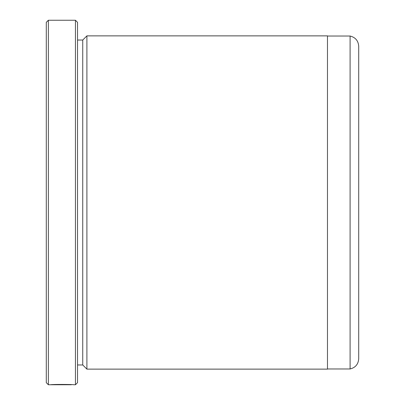 <?xml version="1.0" encoding="UTF-8"?>
<svg xmlns="http://www.w3.org/2000/svg" width="405" height="405" viewBox="0 0 405 405"><rect width="100%" height="100%" fill="white"/><g stroke="black" fill="none" stroke-linecap="round" stroke-linejoin="round"><path stroke-width="0.61" d="M71.356 384.623L71.356 384.75C71.908 384.618 56.842 384.375 53.688 384.72L50.782 384.745C51.47 384.294 74.368 384.411 73.649 384.75L75.446 384.75L75.446 20.25L48.367 20.25L48.367 384.75L46.286 382.669L46.286 22.331L48.367 20.25M358.714 343.091L358.714 46.286C358.319 40.783 355.448 37.366 350.097 36.03L350.097 368.97L327.473 368.97M86.903 369.127L86.903 35.873L327.473 35.873L327.473 369.127L86.903 369.127L82.736 364.961L82.736 40.039L77.527 40.039M75.446 20.25L77.527 22.331L77.527 382.669L75.446 384.75M350.097 368.97C355.448 367.634 358.319 364.216 358.714 358.714L358.714 61.909M82.736 364.961L77.527 364.961M71.356 384.75L48.367 384.75M82.736 40.039L86.903 35.873M350.097 36.03L327.473 36.03"/></g></svg>

